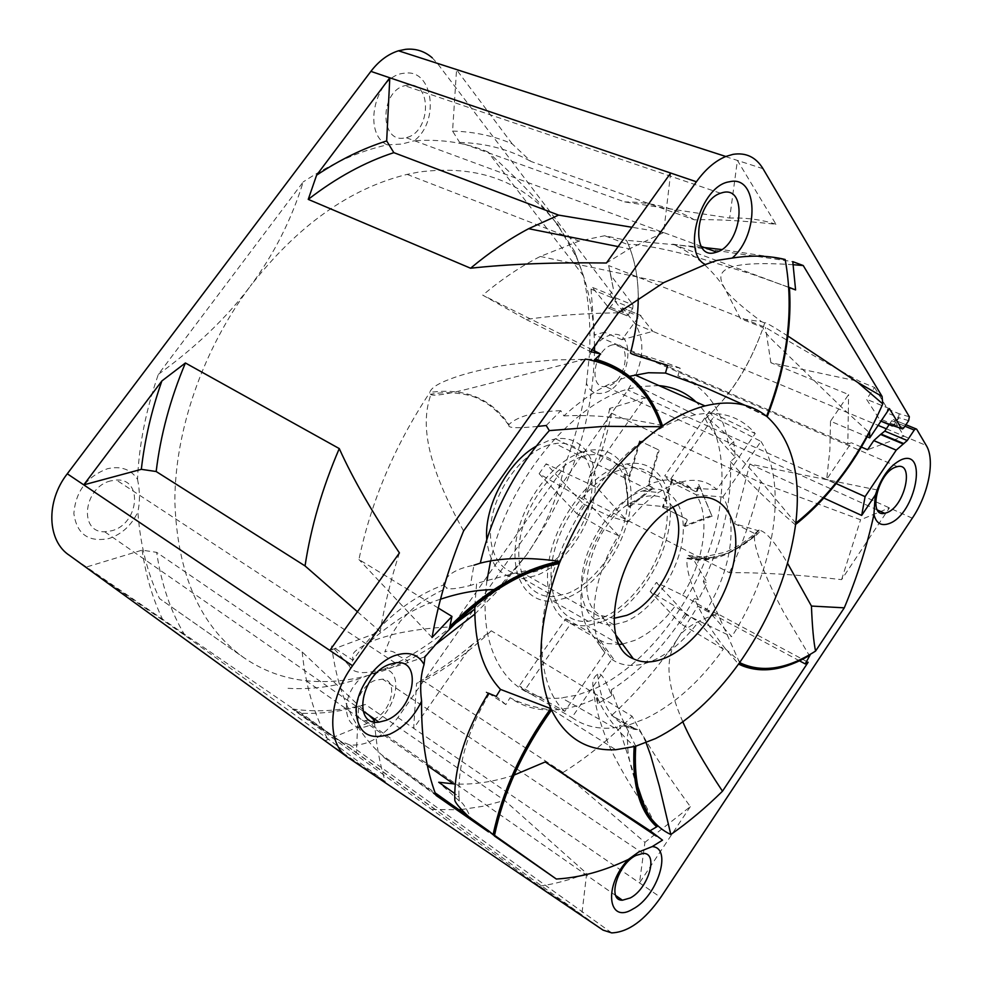 <?xml version="1.0" encoding="UTF-8"?>
<svg xmlns="http://www.w3.org/2000/svg" width="982" height="982" viewBox="0 0 982 982"><rect width="100%" height="100%" fill="white"/><g stroke="black" fill="none" stroke-linecap="round" stroke-linejoin="round"><path stroke-width="0.74" stroke-dasharray="4.91 3.68" d="M611.774 659.315L615.407 661.561C626.356 667.073 639.024 666.704 653.386 660.444C669.564 653.042 684.528 640.215 698.288 621.987L723.341 649.102C700.117 681.434 674.303 704.56 645.886 718.456L629.928 724.593L614.376 727.785C598.247 729.54 584.094 726.128 571.917 717.535L611.774 659.315L597.081 638.852L606.729 643.492L619.63 644.45M622.49 644.057L634.593 640.424C649.188 633.942 662.678 622.563 675.039 606.275L698.288 621.987M662.506 840.15L656.32 836.148M597.756 703.603L593.361 688.431C591.888 682.048 593.288 677.31 597.572 674.192C600.567 671.725 605.243 678.906 611.602 695.735L597.756 703.603L597.437 697.686L592.441 700.043C578.729 706.181 565.399 709.483 552.449 709.961C536.553 710.465 522.424 706.389 510.063 697.723C520.73 703.529 534.552 707.629 551.528 710.023M597.437 697.686L600.861 705.162C608.631 719.88 618.844 731.823 634.163 746.381L635.158 746.369M635.747 746.197L621.766 717.952L611.283 689.941C644.032 668.791 671.749 638.325 694.409 598.541C701.749 615.223 712.097 631.978 725.452 648.832L738.538 664.09M705.616 557.985L703.713 556.978L725.17 552.228C735.358 548.103 745.448 541.72 755.428 533.079L758.939 530.047L760.817 530.624L754.655 536.663L732.682 551.074L727.466 553.406L714.295 557.039L704.045 558.279L690.604 556.696L704.045 558.279M288.045 688.321C312.006 689.757 336.225 686.418 360.689 678.317C336.949 699.515 344.952 736.979 369.883 725.121C394.408 716.222 406.02 672.277 384.404 669.037C408.451 658.063 431.294 643.443 452.923 625.178L564.22 466.916C574.912 439.384 582.326 411.495 586.463 383.262C589.789 391.744 595.62 394.948 603.955 392.861C630.996 386.356 637.932 326.724 610.19 335.108C601.647 337.796 594.687 344.694 589.298 355.779C591.029 327.804 589.028 301.093 583.283 275.647L487.919 151.952C518.729 179.89 541.708 203.863 556.88 223.884C524.658 181.67 478.713 164.362 419.056 171.997L407.113 174.391C349.69 188.446 297.386 225.762 250.201 286.314C273.769 254.694 291.433 219.894 303.205 181.928L158.347 374.363C145.95 409.936 139.014 444.92 137.517 479.302C130.864 469.261 120.872 465.738 107.541 468.709C86.809 476.552 75.589 491.503 73.871 513.574C76.78 534.122 88.429 542.457 108.842 538.566C121.866 534.22 131.551 525.345 137.873 511.941C140.193 544.593 147.398 573.463 159.526 598.566L243.659 657.547C262.587 670.534 283.393 678.267 306.077 680.747C333.77 683.558 361.879 679.348 390.406 668.128L412.857 657.928L434.768 645.186M487.919 151.952C465.664 142.574 441.041 138.867 414.048 140.819C440.096 121.78 433.258 68.359 404.412 73.233C375.37 74.841 361.695 133.331 387.239 144.882C359.228 151.105 331.229 163.454 303.205 181.928M387.239 144.882L401.798 144.059L414.048 140.819M891.816 425.869L893.78 424.592L892.773 425.942M432.24 57.828L437.53 63.572L615.444 297.804L615.063 301.241L609.221 308.409L592.293 287.345L591.029 289.113L594.454 334.862L604.396 332.235L622.428 307.869L635.391 324.072C646.021 342.718 643.517 364.703 627.879 390.026L397.894 717.535C383.115 737.175 367.108 746.32 349.899 744.957L340.693 741.324L69.648 555.505M610.055 294.588L625.829 315.283L627.007 315.676L628.345 314.633L632.703 308.483L633.095 305.021L610.792 275.291L613.517 289.715L610.055 294.588L592.293 287.345M760.817 530.624C767.323 533.091 776.246 543.991 787.576 563.324M758.939 530.047L758.669 530.845L734.561 523.639L755.305 533.803L754.52 536.123C753.943 542.715 757.245 554.597 764.45 571.806C769.041 583.296 775.436 596.774 783.624 612.24L809.328 655.51M877.221 489.969L749.769 464.032L734.561 523.639M749.769 464.032L823.824 498.046M474.76 614.18L499.335 589.286L526.389 555.076C570.247 491.196 592.956 423.132 594.527 350.918M594.503 346.278C594.085 313.528 587.972 283.663 576.164 256.683L558.009 225.394L574.679 251.539L583.283 275.647M618.243 312.792C584.057 313.332 553.332 315.553 526.082 319.445L482.714 295.152C501.716 279.183 520.902 266.282 540.296 256.462L579.012 241.093L604.716 235.729L626.528 240.308L628.455 244.764L604.716 235.729M638.288 298.147C638.3 278.446 635.035 260.647 628.455 244.764C630.162 243.99 636.127 244.408 646.34 246.04C658.885 248.201 669.65 250.214 697.416 257.468L752.666 274.42L789.405 287.481M789.418 287.64L672.633 244.15C694.004 253.589 711.349 268.307 724.704 288.291L740.477 318.659L763.149 327.62C763.124 329.584 766.341 333.88 772.822 340.496L843.587 409.113L869.23 432.583L869.647 432.129M610.792 275.291L608.656 265.57L765.432 327.399C793.137 344.044 824.745 362.149 860.244 381.691L770.882 362.726L848.608 394.543L830.514 421.204L867.155 436.745M830.514 421.204L829.864 449.817L826.697 479.339L851.369 442.772L847.81 444.073L848.608 394.543M836.173 483.598L826.697 479.339M799.434 660.812L697.785 606.238L677.322 639.221C657.768 667.981 635.857 693.39 611.577 715.448L631.807 727.822C629.02 729.123 627.523 732.449 627.314 737.813L627.964 751.156C628.787 757.625 631.733 772.539 638.558 790.228M641.516 797.433L656.393 826.525M384.404 669.037L360.689 678.317M564.22 466.916C557.064 499.777 544.458 529.175 526.389 555.076L497.076 589.47L474.748 609.159M454.764 623.914L452.923 625.178M373.185 719.376C391.339 712.846 399.146 680.06 382.612 679.139L375.296 680.281C357.104 686.492 349.027 719.462 365.255 720.592L373.185 719.376M512.162 143.826L456.556 69.722L452.567 131.06L459.637 142.415L624.687 201.924L729.687 218.041L737.408 160.422L775.964 224.252C741.754 220.594 714.565 219.121 694.36 219.821L530.931 161.441L512.162 143.826C493.983 135.946 474.122 131.698 452.567 131.06M874.545 387.448L887.581 409.028L886.906 412.808L880.658 421.069L866.541 399.281L874.545 387.448L860.244 381.691M608.656 265.57L613.517 289.715M591.029 289.113L616.021 299.338M770.882 362.726L765.432 327.399M847.81 444.073L594.454 334.862M635.391 324.072L652.858 331.364L640.006 315.124L621.888 339.711L652.858 331.364L878.129 425.378M621.888 339.711L604.396 332.235M861.312 447.031L851.369 442.772M886.329 428.803L903.992 436.18L867.622 449.744M912.29 518.201L644.99 397.735L609.736 408.426L611.59 413.238L760.657 482.628L860.576 519.785L889.41 507.89L841.599 579.638C799.041 574.691 761.664 572.383 729.491 572.715L584.081 498.034L589.274 477.362L644.99 397.735L627.879 390.026M609.736 408.426C604.973 431.712 598.148 454.691 589.274 477.362M690.334 806.615L639.503 882.892L644.916 842.347L563.067 772.515L423.537 681.054L416.577 683.276L413.643 728.325L472.305 644.499L491.295 630.8L632.113 716.222C646.34 743.006 665.747 773.141 690.334 806.615L644.916 842.347M729.491 572.715C742.92 543.181 753.317 513.144 760.657 482.628M611.59 413.238C605.587 442.096 596.418 470.353 584.081 498.034M696.398 491.589L698.595 484.384L711.668 515.415L684.172 525.861L686.774 519.22L662.469 507.105L671.909 479.744L696.987 492.301L671.909 479.744M662.469 507.105L686.774 519.22M629.143 475.975L639.515 440.869L658.48 449.83L647.911 485.206L653.239 488.226L652.662 487.538L628.578 506.687L624.503 473.692L629.732 476.663L624.503 473.692M652.662 487.538L647.911 485.206M658.48 449.83L639.515 440.869M841.599 579.638L860.576 519.785M711.668 515.415L699.184 485.108L696.987 492.301M698.595 484.384L699.184 485.108M672.498 480.456L663.046 507.755M687.339 519.883L684.724 526.512L684.172 525.861M712.232 516.102L684.724 526.512M640.154 441.642L629.732 476.663M625.104 474.38L628.578 506.687M629.143 507.326L653.239 488.226M648.501 485.894L659.106 450.603M397.894 717.535L660.726 897.413M603.046 930.126L356.356 752.593L358.626 706.659L365.451 704.499L504.601 800.428L586.671 873.428L581.786 914.819L539.523 886.181L431.712 809.45L292.292 708.943L356.356 752.593L340.693 741.324M358.626 706.659C338.459 711.962 318.499 714.123 298.786 713.153M368.692 714.97L302.161 651.938L156.654 552.363L142.12 550.141L85.79 567.215L184.972 635.415L327.301 738.378L385.239 781.623L324.944 740.759L374.387 720.371M302.161 651.938C305.635 685.657 314.007 714.466 327.301 738.378M374.498 721.954C376.094 743.742 379.678 763.628 385.239 781.623M162.926 620.072C152.861 599.425 145.937 576.115 142.12 550.141M184.972 635.415C170.819 612.032 161.379 584.339 156.654 552.363M357.448 611.749L380.194 631.635L329.817 650.428M670.669 173.041L663.623 232.538L629.425 248.863L606.434 263.004M663.623 232.538L631.942 227.272M763.014 168.695L437.53 63.572M459.637 142.415C486.151 143.237 509.916 149.583 530.931 161.441M694.36 219.821C674.217 207.902 650.992 201.936 624.687 201.924M775.964 224.252C761.75 219.661 746.332 217.599 729.687 218.041M399.428 552.927C390.775 579.699 384.355 605.931 380.194 631.635M539.523 886.181C555.076 883.923 570.788 879.676 586.671 873.428M431.712 809.45L458.95 809.757M461.319 809.561L482.849 806.296L504.601 800.428M365.451 704.499C341.908 710.587 318.806 712.257 296.147 709.483L292.292 708.943M472.305 644.499C454.58 659.683 436.008 672.609 416.577 683.276M491.295 630.8C470.108 650.968 447.522 667.723 423.537 681.054M563.067 772.515C587.346 757.208 610.35 738.452 632.113 716.222M889.152 424.592L891.73 420.762L893.252 419.498L894.148 419.891L903.992 436.18L926.284 445.484M889.422 408.622L866.541 399.281M887.581 409.028L899.193 413.766L898.493 417.571L899.193 413.766L909.344 416.773M407.309 85.164L404.78 85.68C379.629 91.535 379.739 143.262 404.461 137.959L406.045 137.64C430.914 132.865 432.583 80.929 407.309 85.164M772.269 257.137L721.721 249.538M701.786 247.255L626.528 240.308M766.574 416.27L744.835 405.247M546.201 425.513L560.808 410.697L563.877 415.902C585.861 395.771 607.833 382.55 629.769 376.241M563.877 415.902C593.877 414.416 626.725 417.645 662.42 425.587M560.808 410.697C535.264 411.483 517.944 416.11 508.86 424.568C491.098 398.324 464.707 387.608 429.699 392.419C431.037 388.43 436.56 384.478 446.27 380.562C458.361 375.75 468.709 372.374 496.953 366.605C510.051 364.199 529.372 361.977 554.916 359.928L595.252 359.142M508.86 424.568L508.909 425.28C507.706 428.054 517.293 428.434 537.694 426.409M733.689 441.593L735.358 457.219C718.971 440.145 708.955 427.317 705.334 418.713L705.702 418.492C705.812 416.073 715.142 423.77 733.689 441.593L728.804 446.012C722.838 409.69 705.874 386.307 677.899 375.861C705.395 387.166 735.137 400.828 767.138 416.847L766.979 416.601M735.358 457.219L730.448 461.638C732.032 500.255 722.973 540.223 703.296 581.528L707.212 582.657L698.374 599.683L694.409 598.541M611.602 695.735L611.283 689.941M488.398 693.182L505.865 704.585L510.063 697.723M505.865 704.585L496.192 696.385M474.797 605.955L476.651 583.333L470.366 585.505L473.913 565.227C455.55 568.75 445.349 575.366 443.324 585.088C409.568 597.559 379.42 622.613 352.869 660.235C352.992 654.184 349.469 653.067 368.704 642.793C372.706 640.62 380.955 637.809 393.438 634.372C401.675 632.187 427.771 627.535 449.24 627.081L449.854 626.455M667.674 365.365L680.17 368.164L677.899 375.861M486.986 580.46C476.196 654.859 512.076 703.701 561.532 697.907L577.416 695.035L593.668 689.217C640.62 668.177 685.952 613.247 707.899 553.21C729.749 493.222 726.508 431.184 696.078 401.994M658.947 385.582L638.423 386.626L627.854 389.142C571.659 403.946 507.154 483.046 490.558 560.955M795.788 523.185L753.685 472.673L728.804 446.012M787.945 336.065C772.355 326.085 764.61 321.703 764.708 322.943L762.057 330.725C746.136 373.761 727.502 397.428 705.702 418.504M705.334 418.713C730.092 395.869 749.008 366.544 762.057 330.725M730.448 461.638C748.701 482.322 770.305 503.349 795.273 524.719L795.641 524.425M843.182 474.441L869.23 432.583M795.273 524.719L795.69 523.958M739.593 662.617L703.296 581.528M754.962 534.834C732.388 554.609 709.814 562.293 687.216 557.874L688.235 555.481L692.752 558.267L707.212 582.657M688.235 555.481L703.713 556.978M758.669 530.845L755.305 533.803M698.374 599.683C690.002 582.277 686.197 568.541 686.97 558.476C695.33 560.562 703.873 560.648 712.613 558.721C720.469 558.242 743.472 546.716 754.52 536.123M687.044 558.292L699.835 559.961L712.613 558.721M738.231 663.942L739.102 663.292M646.082 742.699C642.461 734.683 639.724 730.277 637.87 729.466L631.807 727.822C611.774 721.831 600.37 703.947 597.572 674.192M494.388 835.977L471.065 818.73C466.34 807.842 462.424 801.926 459.281 801.005L458.987 796.512L454.789 797.028M489.306 693.685C467.935 730.031 457.833 764.315 458.987 796.512L454.838 793.591M468.807 816.766L493.885 835.338M559.298 563.57L515.219 573.071L476.651 583.333M424.997 656.86L407.199 662.911C383.545 670.546 364.273 673.738 359.645 672.277C354.342 671.627 350.869 669.429 349.211 665.71L352.869 660.235L331.621 645.996C337.869 694.421 354.428 730.608 381.298 754.557L435.112 792.818M443.324 585.088L447.252 588.206C449.437 589.593 457.133 588.697 470.366 585.505M585.432 359.068L469.568 388.565C447.105 394.236 434.204 396.249 430.877 394.592L429.699 392.419M513.991 775.105C493.995 781.77 474.453 784.753 455.378 784.041M449.51 628.21L449.24 627.081M438.267 608.03L358.933 559.519C371.135 501.201 394.715 445.595 429.711 392.677M594.54 359.817L594.699 359.007M592.085 349.69L482.714 295.152M158.347 374.363C195.884 347.186 226.498 317.837 250.201 286.314C202.832 349.592 174.808 430.926 174.857 501.495C177.276 574.335 200.218 626.344 243.659 657.547L159.526 598.566M494.523 835.314L471.065 818.73M459.281 801.005L438.721 782.261M435.652 794.291L384.539 757.92L381.298 754.557M384.539 757.92L436.094 795.457M349.211 665.71L331.621 645.996M110.77 480.873C83.544 486.949 78.364 532.833 104.669 531.753L111.653 530.771C138.879 524.167 143.495 478.222 116.367 480.038L110.77 480.873M137.517 479.302C139.96 490.877 140.07 501.753 137.873 511.941M432.043 637.502L358.933 559.519M463.59 530.943C421.499 455.366 422.493 418.627 430.877 394.592M526.082 319.445L590.661 351.703M634.716 728.558L611.577 715.448M682.834 721.868C662.506 674.892 668.104 653.607 677.322 639.221C682.527 629.413 695.968 620.943 717.67 613.811L808.149 662.249M717.67 613.811L697.785 606.238M764.708 322.943L761.639 321.728L740.477 318.659M793.26 264.723C712.539 259.309 717.204 274.985 724.704 288.291C728.178 294.796 740.489 305.942 761.639 321.728M672.633 244.15L792.781 261.629M680.17 368.164C656.344 358.798 639.81 353.753 630.567 353.004M597.081 638.852L570.837 623.545L524.584 690.456L571.917 717.535M524.584 690.456L519.306 685.976L565.804 618.783L570.837 623.545M564.736 711.361C527.665 677.605 535.828 577.858 587.101 501.642L618.476 535.607C591.68 577.662 586.193 631.119 604.9 652.772L564.736 711.361L519.306 685.976M539.13 473.729L546.102 463.835L583.468 504.048L576.765 513.635L539.13 473.729L587.101 501.642M596.933 487.551C624.81 451.069 654.098 427.71 684.81 417.485L695.17 414.785C720.628 410.267 740.649 416.528 755.219 433.553L716.848 489.527C702.155 476.356 682.723 477.326 658.566 492.448C647.703 499.764 637.502 509.584 627.977 521.896L596.933 487.551L546.102 463.835M716.848 489.527L690.776 488.164L664.74 475.828L709.286 411.47L755.219 433.553M709.286 411.47L713.533 417.117L669.221 481.205L696.152 494.719C710.649 516.667 704.229 560.808 682.613 595.166L656.332 582.461L686.504 614.928L731.713 636.692L706.917 609.257C730.964 570.824 738.513 521.688 722.85 497.039L696.152 494.719M722.85 497.039L760.94 441.397L713.533 417.117M760.94 441.397C788.828 484.985 774.135 571.205 731.713 636.692M686.504 614.928L680.563 623.668L650.17 591.446L675.039 606.275M723.341 649.102L680.563 623.668M627.977 521.896L610.902 516.79C619.384 505.853 628.492 497.137 638.226 490.644L658.566 492.448M690.776 488.164C683.067 480.996 673.235 478.492 661.279 480.64L654.086 482.604L638.226 490.644M583.468 504.048L610.902 516.79M618.476 535.607L602.653 528.66L576.765 513.635M604.9 652.772L591.017 633.046C574.102 613.468 578.84 565.878 602.653 528.66M601.929 621.815L586.77 625.644C559.053 628.333 541.389 598.959 549.417 558.292C557.138 517.71 589.507 475.521 619.728 465.799L626.933 463.934C657.756 458.336 675.947 488.52 668.975 527.935C662.347 567.277 632.592 609.282 601.929 621.815M565.804 618.783L591.017 633.046M650.17 591.446L656.332 582.461M682.613 595.166L706.917 609.257M669.221 481.205L664.74 475.828M619.237 470.194C590.636 479.462 560.084 519.368 552.805 557.727C545.243 596.148 561.962 623.951 588.255 621.336L602.396 617.764C631.389 605.98 659.597 566.233 665.894 528.991C672.51 491.675 655.313 463.16 626.258 468.377L619.237 470.194M582.289 452.039L589.335 450.321C618.476 445.497 636.127 473.876 629.928 510.701C624.049 547.477 596.135 586.463 567.142 597.756L552.964 601.107C526.573 603.365 509.474 575.648 516.618 537.768C523.48 499.948 553.676 460.889 582.289 452.039M581.81 456.716C554.94 465.087 526.683 501.741 520.288 537.191C513.611 572.69 529.666 598.701 554.499 596.516L567.584 593.423C594.785 582.891 621.029 546.299 626.577 511.782C632.408 477.203 615.874 450.603 588.623 455.059L581.81 456.716M536.086 446.27L548.913 440.476L555.738 438.893C583.026 434.756 599.941 461.221 594.441 495.394C589.237 529.519 563.251 565.485 536.062 575.599L522.952 578.521C501.716 578.779 489.637 565.73 486.741 539.376M548.472 445.092C523.369 452.653 497.322 486.237 491.687 518.889C485.808 551.589 501.102 575.796 524.413 573.979L536.467 571.291C561.864 561.9 586.18 528.304 591.066 496.413C596.221 464.474 580.448 439.789 555.039 443.569L548.472 445.092M641.492 491.245L648.034 489.49C673.271 484.863 688.038 509.867 681.962 542.874C676.156 575.82 651.152 611.086 625.779 621.557L613.787 624.712C590.685 627.338 576.238 602.923 583.05 569.02C589.593 535.19 616.426 499.752 641.492 491.245M672.817 507.191C665.673 496.376 654.969 493.259 640.694 497.825L629.609 503.398C590.243 526.671 571.757 603.451 601.475 615.64L613.922 618.329M586.463 383.262L589.298 355.779M612.473 344.878C594.196 348.806 587.678 389.105 605.526 386.577L607.993 386.122C626.16 381.875 632.58 341.846 614.45 344.51L612.473 344.878M757.613 534.147L755.428 533.079M625.829 315.283L608.214 307.98M632.703 308.483L615.063 301.241M610.73 307.341L628.345 314.633M615.444 297.804L633.095 305.021M346.585 756.471L348.193 757.625M916.66 429.171L894.148 419.891M891.73 420.762L904.913 426.213M880.658 421.069L879.737 420.677M908.657 420.627L898.984 417.743L894.271 424.764L903.919 427.698M882.192 419.793L893.78 424.592L898.493 417.571L886.906 412.808M640.988 315.541L623.41 308.299M620.919 308.925L638.509 316.192M696.152 252.914L695.661 247.439M600.419 640.951L615.407 661.561M552.449 709.961L615.775 749.72M891.325 425.501L902.593 428.913M609.221 308.409L626.835 315.713M499.335 589.286L497.076 589.47M611.688 932.9L349.899 744.957M618.144 246.605L629.425 248.863M435.517 809.794L296.147 709.483M893.252 419.498L905.92 424.715M622.428 307.869L640.006 315.124M701.271 246.421L406.045 137.64M540.296 256.462L663.746 282.595M626.516 240.332C634.323 257.198 638.239 276.482 638.263 298.16M714.295 557.039C706.463 558.635 699.282 559.053 692.752 558.267M707.457 556.72L709.397 557.715M725.367 648.93C734.057 656.111 739.839 661.438 742.687 664.924M637.711 786.201L619.949 730.559L620.514 729.012L619.605 725.6C622.036 724.09 632.42 730.412 637.87 729.466M593.361 688.431C594.724 705.383 600.346 725.305 610.239 748.186C620.158 768.354 631.082 787.036 642.989 804.221M644.585 806.566L648.451 812.163M443.103 635.894L424.028 657.105M407.211 662.911L407.64 660.616L398.41 655.829C394.531 651.275 389.989 649.974 384.809 651.925L390.554 638.042L389.977 637.048L400.349 621.127L412.035 609.38C419.437 602.383 438.672 591.189 447.252 588.206M440.501 599.229C429.699 602.506 417.657 607.932 404.4 615.53C389.989 625.141 378.095 634.225 368.704 642.793M508.922 425.28C498.844 412.072 488.766 403.307 478.713 398.987C471.876 394.887 450.652 390.173 430.484 394.347M306.077 680.747L427.366 765.567M407.113 174.391L579.012 241.093M643.05 853.407L382.612 679.139M615.751 895.547L365.255 720.592M363.107 711.103L104.669 531.753M395.23 662.887L116.367 480.038M868.824 433.663L868.297 434.326M614.376 727.785L561.532 697.907M695.17 414.785L638.423 386.626M619.47 644.462L586.77 625.644M661.279 480.64L626.933 463.934M626.258 468.377L589.335 450.321M588.255 621.336L552.964 601.107M555.738 438.893L588.623 455.059M522.952 578.521L554.499 596.516M648.034 489.49L555.039 443.569M613.787 624.712L524.413 573.979M601.475 615.64L616.266 635.649M629.609 503.398L672.474 507.412M720.493 193.221L404.78 85.68M576.164 256.683L574.679 251.539M897.388 466.61L614.45 344.51M877.429 510.002L605.526 386.577"/><path stroke-width="1.47" d="M619.63 644.45L622.49 644.057M656.32 836.148L545.231 761.946L513.991 775.105M662.506 840.15L652.22 846.594C672.842 847.601 657.486 896.406 632.924 909.013C607.637 924.921 603.243 885.322 628.333 859.446C603.783 871.157 579.785 877.687 556.328 879.025L494.388 835.977C503.361 792.891 522.412 750.899 551.528 710.023C565.546 738.022 586.966 751.255 615.775 749.72L635.158 746.369C633.218 785.354 640.608 812.053 657.326 826.463L650.059 830.747L662.506 840.15M628.333 859.446L638.693 852.008L652.22 846.594M739.102 663.292C760.817 673.308 784.483 670.559 810.076 655.055L805.215 663.906L808.149 662.249L722.482 791.21C705.825 807.634 688.603 822.069 670.816 834.528C662.973 830.833 656.209 825.211 650.526 817.65C638.742 801.128 633.82 777.314 635.747 746.197L655.534 738.562C686.123 723.218 713.988 698.128 739.115 663.292M892.773 425.942L891.816 425.869M631.942 227.272L558.598 215.107L393.843 152.652L386.675 140.929L389.805 77.799L696.41 181.768C705.407 169.309 715.203 160.876 725.808 156.482L733.063 154.346C745.964 152.345 755.944 157.12 763.014 168.695L909.344 416.773L908.657 420.627L903.919 427.698L902.593 428.913L901.439 428.569L889.422 408.622L869.745 437.849L869.647 432.129L868.824 433.663C849.553 470.145 825.175 500.231 795.69 523.958C788.914 572.531 770.207 618.746 739.593 662.617C761.664 673.173 786.987 669.331 815.563 651.078C813.636 641.921 812.261 626.921 811.439 606.054L844.287 607.833L815.563 651.078M346.585 756.471L69.648 555.505C47.148 541.192 45.503 501.63 67.279 473.79L370.877 71.379C378.892 60.945 388.099 54.084 398.483 50.794L405.676 49.309C415.779 48.351 424.641 51.199 432.24 57.828M696.41 181.768L352.538 665.722C327.743 699.589 326.233 744.135 348.193 757.625L603.046 930.126L611.688 932.9C628.271 932.213 644.622 920.392 660.726 897.413L912.29 518.201C928.567 494.204 935.367 460.03 926.284 445.484L916.66 429.171L915.764 428.778L914.242 430.067L907.233 440.525L896.235 450.137L865.093 496.634L861.668 515.44L875.441 494.842C881.271 477.043 889.913 465.333 901.366 459.699C928.407 448.209 915.605 513.942 889.471 523.431C881.382 526.45 876.202 523.48 873.931 514.507C867.106 545.747 857.225 576.864 844.287 607.833M559.654 562.649C521.7 570.309 484.973 592.171 449.51 628.21L451.966 616.414L432.043 637.502C438.254 602.567 448.774 567.056 463.59 530.943L585.432 359.068C622.809 365.905 648.095 388.467 661.291 426.728C617.813 457.784 583.946 503.091 559.654 562.649L559.765 561.373C538.774 565.264 516.827 574.679 493.921 589.593C478.774 599.707 464.081 611.995 449.854 626.455M882.769 403.897C860.588 454.691 831.594 494.449 795.788 523.185C801.361 474.613 791.762 439.089 766.979 416.601C784.643 370.226 792.118 327.19 789.405 287.481L795.592 289.935L792.781 261.629L803.227 265.533L882.082 396.433L882.769 403.897L857.887 382.526L787.945 336.065M687.216 499.838C719.941 487.87 741.029 515.82 734.671 556.819C728.754 597.682 697.772 643.652 666.299 657.51C653.852 662.948 642.866 663.366 633.365 658.787C594.024 643.971 619.716 539.278 672.474 507.412L687.216 499.838M424.052 664.532L424.997 656.86L443.103 635.894C482.039 595.006 520.767 570.898 559.298 563.57C537.89 623.165 535.215 671.786 551.27 709.458C521.147 752.286 502.011 794.242 493.885 835.338L488.741 830.932L488.533 831.901L436.094 795.457C425.992 768.967 421.168 737.543 421.597 701.173C414.023 716.885 403.406 727.895 389.744 734.217C368.557 740.87 357.313 732.793 356.012 709.961C356.871 688.726 375.185 662.924 394.347 655.731C408.242 651.005 418.136 653.938 424.052 664.532C420.664 675.395 419.842 687.609 421.597 701.173M785.158 259.494C794.143 308.422 787.945 360.676 766.574 416.27C750.346 403.344 729.81 399.907 704.978 405.922C691.058 409.543 676.721 416.331 661.954 426.274C648.942 389.891 626.467 367.734 594.54 359.817L600.689 353.986L590.661 351.703L618.243 312.792L663.746 282.595L705.371 264.539C681.238 253.246 700.547 185.438 729.43 181.78C758.374 174.489 759.651 234.735 732.191 258.07C751.34 255.087 768.992 255.565 785.158 259.494L772.269 257.137M873.931 514.507L874.999 498.561L877.221 489.969L875.441 494.842M787.576 563.324L811.439 606.054M887.065 512.579L884.684 513.291C867.536 517.612 877.773 473.005 895.486 467.174L897.388 466.61C914.77 462.215 904.631 506.393 887.065 512.579M823.824 498.046L861.668 515.44M434.768 645.186L474.76 614.18M594.527 350.918L594.503 346.278M558.009 225.394L556.88 223.884L558.022 225.394M795.592 289.935L789.418 287.64M867.155 436.745L869.745 437.849M865.093 496.634L836.173 483.598M810.076 655.055L809.328 655.51C784.643 670.006 762.462 673.492 742.773 665.943L738.538 664.09M805.215 663.906L799.434 660.812M638.558 790.228L641.516 797.433M657.326 826.463L656.393 826.525C639.38 810.813 631.966 784.188 634.139 746.651M650.059 830.747L545.231 761.946M474.748 609.159L454.764 623.914M903.059 443.925L880.596 434.461L873.771 440.599L867.622 449.744L861.312 447.031M878.129 425.378L886.329 428.803M368.692 714.97L374.387 720.371L374.498 721.954M352.538 665.722L83.752 484.863L141.334 469.335L156.175 471.52L305.046 565.927L357.448 611.749M141.334 469.335C144.624 440.096 151.474 410.636 161.883 380.942L83.752 484.863L67.279 473.79M370.877 71.379L389.805 77.799L316.609 175.164L308.25 199.383L470.562 268.221C509.277 263.998 554.56 262.268 606.434 263.004L670.669 173.041M329.817 650.428L399.428 552.927C373.197 514.114 353.139 479.326 339.269 448.578L185.402 362.984L161.883 380.942M558.598 215.107L528.647 228.696C509.093 239.043 489.736 252.227 470.562 268.221M316.609 175.164C339.87 159.735 363.23 148.319 386.675 140.929M308.25 199.383C336.372 177.656 364.899 162.079 393.843 152.652M339.269 448.578C322.329 488.005 310.926 527.125 305.046 565.927M156.175 471.52C160.483 435.357 170.23 399.183 185.402 362.984M458.95 809.757L461.319 809.561M880.596 434.461L884.77 431.123L889.152 424.592M723.022 192.472C748.37 186.138 741.656 245.058 716.713 252.104L715.129 252.57C690.211 260.291 695.035 201.482 720.493 193.221L723.022 192.472M732.191 258.07L716.921 260.414L705.371 264.539M721.721 249.538L701.786 247.255M638.288 298.147C638.03 316.155 635.452 334.432 630.567 353.004L630.53 353.078C632.003 354.441 635.845 355.337 667.674 365.365L665.465 373.062L705.579 387.73L744.835 405.247M595.252 359.142C628.038 368.373 650.428 390.517 662.42 425.587L661.954 426.274M629.769 376.241L648.415 372.743L665.465 373.062M537.694 426.409L546.201 425.513L549.331 430.595C515.084 469.138 492.068 513.316 480.284 563.14C501.827 557.592 528.316 557.003 559.765 561.373M454.789 797.028L454.801 799.471C454.249 779.573 458.643 757.601 467.984 733.529C473.999 718.824 480.898 706.021 482.211 703.799L488.41 693.169C485.845 691.942 485.832 691.942 488.398 693.182L496.192 696.385L500.513 689.413C482.923 670.706 474.355 642.891 474.797 605.955M473.913 565.227L480.284 563.14M696.078 401.994C685.952 392.444 673.566 386.969 658.947 385.582M490.558 560.955L486.986 580.46M795.641 524.425C812.58 511.008 828.427 494.339 843.182 474.441M670.816 834.528L659.462 786.582L650.649 755.305L646.082 742.699M500.513 689.413L550.657 708.587C521.467 749.413 502.293 791.431 493.124 834.602M454.801 799.471C454.335 801.656 458.999 807.425 468.807 816.766M550.657 708.587L551.27 709.458M661.291 426.728L604.36 426.335L549.331 430.595M455.378 784.041L438.721 782.261L454.838 793.591M488.741 830.932L435.112 792.818M451.966 616.414L438.267 608.03M600.689 353.986L592.085 349.69M556.328 879.025L494.523 835.314M630.26 897.965L622.428 900.212C606.753 900.936 617.592 864.307 635.845 855.482L643.05 853.407C659.008 852.511 648.439 888.771 630.26 897.965M435.652 794.291L488.533 831.901M389.437 664.409L395.23 662.887C423.058 658.124 414.514 709.998 386.233 720.297L379.015 722.138C351.998 726.226 361.032 674.045 389.437 664.409M722.482 791.21C703.738 762.904 690.518 739.79 682.834 721.868M793.26 264.723L803.227 265.533M882.082 396.433L857.887 382.526M767.175 416.749C784.336 372.473 791.75 329.412 789.418 287.591M486.741 539.376C484.052 506.749 507.571 462.375 536.086 446.27M613.922 618.329L626.528 615.395C662.322 602.273 691.659 534.282 672.817 507.191M891.325 425.501L880.952 421.192L901.439 428.569M904.913 426.213L914.242 430.067M907.233 440.525L884.77 431.123M881.37 434.179L903.833 443.631M873.771 440.599L896.235 450.137M565.325 775.166L567.706 777.339M725.808 156.482L398.483 50.794M528.647 228.696L618.144 246.605M905.92 424.715L915.764 428.778M716.713 252.104L701.271 246.421M638.263 298.16C638.226 314.559 635.649 332.873 630.542 353.078M634.826 374.928L704.978 405.922M742.687 664.924L742.773 665.943M650.526 817.65C644.818 809.107 644.83 806.885 637.711 786.201M642.989 804.221L644.585 806.566M493.909 589.568C476.798 589.789 458.999 593.005 440.501 599.229M427.366 765.567L453.672 783.955M622.428 900.212L615.751 895.547M379.015 722.138L363.107 711.103M616.266 635.649L633.365 658.787M884.684 513.291L877.429 510.002"/></g></svg>
